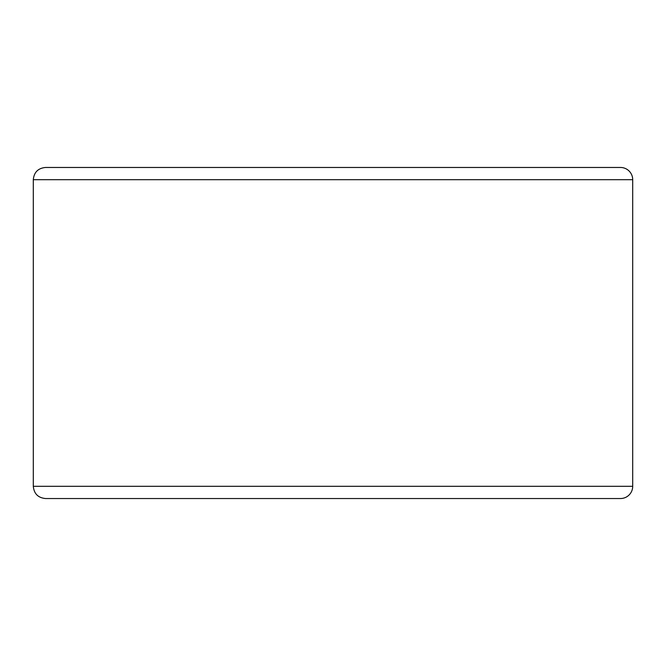 <?xml version="1.0" encoding="UTF-8"?>
<svg xmlns="http://www.w3.org/2000/svg" width="666" height="666" viewBox="0 0 666 666"><rect width="100%" height="100%" fill="white"/><g stroke="black" fill="none" stroke-linecap="round" stroke-linejoin="round"><path stroke-width="1" d="M599.899 498.534L620.479 498.534A12.221 12.221 0 0 0 632.7 486.313L632.7 179.687A12.221 12.221 0 0 0 620.479 167.466L45.521 167.466C38.095 168.19 34.024 172.261 33.3 179.687L33.3 486.313C34.024 493.739 38.095 497.81 45.521 498.534L620.479 498.534A12.221 12.221 0 0 0 632.7 486.313L632.7 179.687L33.3 179.687M620.479 167.466L599.899 167.466M620.479 498.534A12.221 12.221 0 0 0 632.7 486.313L33.3 486.313"/></g></svg>
